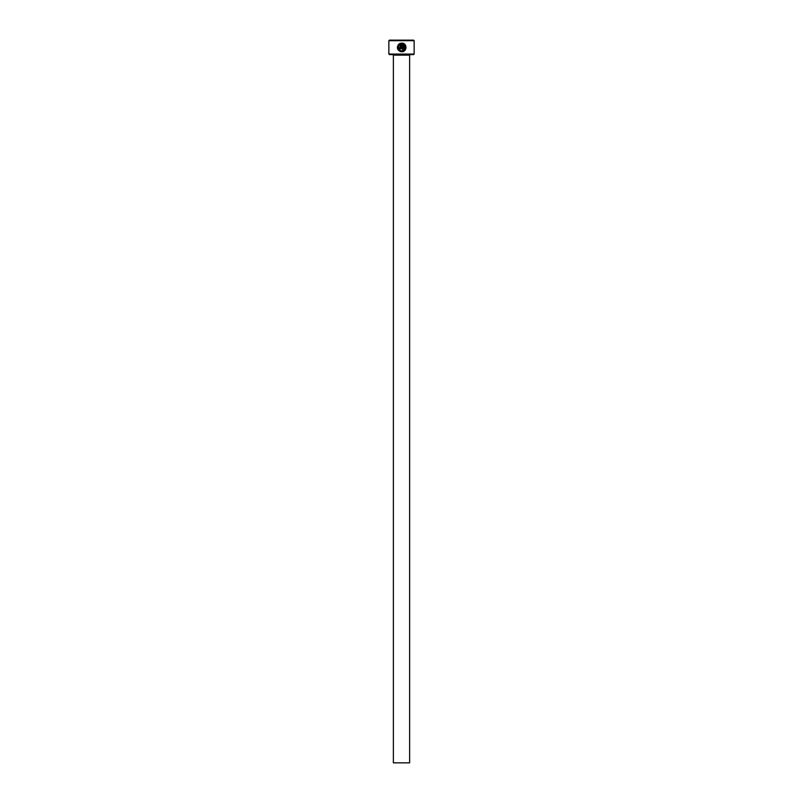 <?xml version="1.0" encoding="UTF-8"?>
<svg xmlns="http://www.w3.org/2000/svg" width="803" height="803" viewBox="0 0 803 803"><rect width="100%" height="100%" fill="white"/><g stroke="black" fill="none" stroke-linecap="round" stroke-linejoin="round"><path stroke-width="0.6" stroke-dasharray="4.01 3.01" d="M399.944 50.418L398.278 48.05M404.682 50.569L405.786 48.853M406.027 47.668L405.796 46.012M405.214 44.898L402.122 43.111L402.122 49.164L402.996 49.164L402.996 44.205L403.999 44.827M399.523 47.859L398.659 47.859L399.954 49.164L401.259 47.859L401.259 43.111L400.024 43.422M410.172 54.604L392.828 54.604L410.172 54.604M414.147 54.062L388.853 54.062M388.853 40.692L414.147 40.692M389.395 54.604L413.605 54.604M413.605 40.15L389.395 40.15M393.37 762.85L409.63 762.85M398.95 44.065L399.563 44.687M400.396 44.205L399.954 48.29M398.95 45.299L398.338 44.677L397.385 46.915M397.415 48.12L397.766 49.274M399.944 51.392L400.516 51.603M404.3 49.716L401.691 50.89M409.63 55.146L393.37 55.146"/><path stroke-width="1.2" d="M398.278 48.05L398.95 45.299C397.575 48.29 398.489 50.157 401.691 50.89L400.737 50.76M400.637 50.73L399.944 50.418M401.691 50.89C405.706 49.364 406.147 47.136 402.996 44.205L402.996 49.164L402.122 49.164L402.122 43.111C407.442 43.352 407.021 52.044 401.691 51.763L403.206 51.492M403.327 51.442L404.682 50.569M405.786 48.853L406.027 47.668M405.796 46.012L405.214 44.898M399.954 48.29L400.396 44.205L399.563 44.687L398.95 44.065L401.259 43.111L401.259 47.859L399.954 49.164L398.659 47.859L399.523 47.859M400.878 48.772L401.259 47.859M414.147 54.062L413.605 54.604L389.395 54.604L388.853 54.062L414.147 54.062L414.147 40.692L388.853 40.692L389.395 40.15L413.605 40.15L414.147 40.692M409.63 762.85L393.37 762.85L393.37 55.146L409.63 55.146L409.63 762.85M392.828 54.604A0.542 0.542 0 0 1 393.37 55.146M410.172 54.604A0.542 0.542 0 0 0 409.63 55.146M400.516 51.603L401.691 51.763C397.636 50.8 396.511 48.441 398.338 44.677L398.95 45.299M388.853 54.062L388.853 40.692M399.563 44.687L400.396 44.205M400.024 43.422L398.95 44.065M397.385 46.915L397.415 48.12M397.766 49.274L399.944 51.392M403.999 44.827L404.3 49.716"/></g></svg>
